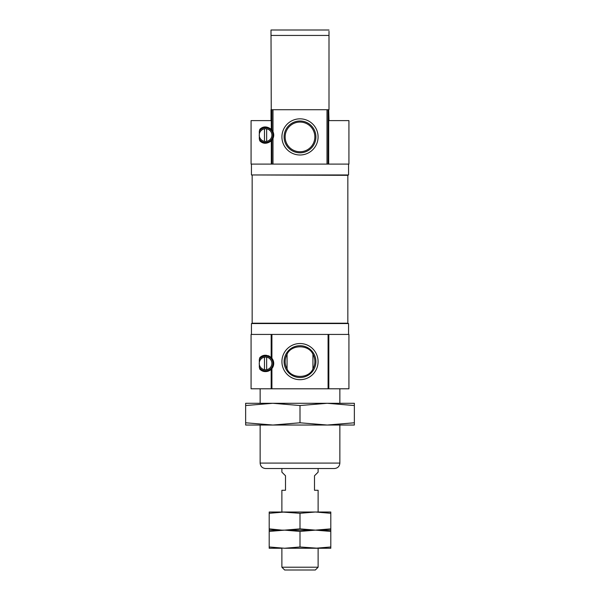 <?xml version="1.0" encoding="UTF-8"?>
<svg xmlns="http://www.w3.org/2000/svg" width="600" height="600" viewBox="0 0 600 600"><rect width="100%" height="100%" fill="white"/><g stroke="black" fill="none" stroke-linecap="round" stroke-linejoin="round"><path stroke-width="0.9" d="M262.237 370.868A8.152 8.152 0 0 0 271.17 369.353C266.805 372.36 263.032 372.315 259.845 369.225A8.152 8.152 0 0 0 260.978 370.163M271.688 368.812A8.152 8.152 0 0 0 271.688 358.035M269.692 356.385A8.152 8.152 0 0 0 268.132 355.68M266.55 355.327A8.152 8.152 0 0 0 259.845 357.615C263.01 354.532 266.79 354.487 271.17 357.495L271.17 334.433L251.077 334.433L251.077 388.793L271.17 388.793L271.17 369.353L271.913 368.55L271.913 388.793L328.087 388.793L328.087 334.433L348.923 334.433L348.923 388.793L328.087 388.793M271.17 334.433L271.913 334.433L271.913 358.298L271.17 357.495M271.733 140.445A8.152 8.152 0 0 0 271.733 129.757M262.252 127.65A8.152 8.152 0 0 0 259.845 129.292C263.07 126.157 266.895 126.157 271.312 129.315L271.005 30L271.005 35.438L328.995 35.438L328.995 31.245M271.913 129.975L271.913 109.733L273 109.733L273 131.738L271.312 129.315M271.005 109.733L271.005 120.608L251.077 120.608L251.077 164.093L273 164.093L273 138.465L271.312 140.887C266.918 144.045 263.093 144.045 259.845 140.903L259.32 139.035L259.32 131.167L259.845 129.292M328.688 164.093L328.688 109.733L328.995 120.608L348.923 120.608L348.923 164.093L328.087 164.093L328.087 109.733L273 109.733M259.23 135.105A6.345 6.345 0 0 0 266.655 141.352A6.345 6.345 0 0 0 265.92 128.767A6.345 6.345 0 0 0 259.32 134.032M287.062 368.88L287.062 354.337C291.045 344.355 308.888 344.288 312.938 354.337L312.938 368.88C308.955 378.87 291.112 378.938 287.062 368.88A14.842 14.842 0 0 1 287.062 354.337M312.938 368.88A14.842 14.842 0 0 0 312.938 354.337M271.913 334.433L328.087 334.433M259.845 369.225L259.32 367.358L259.32 359.49L259.845 357.615M259.23 363.428A6.345 6.345 0 0 0 266.655 369.668A6.345 6.345 0 0 0 265.92 357.09A6.345 6.345 0 0 0 259.32 362.355M266.655 128.85L266.655 141.352M264.48 141.352L264.48 128.85M259.32 139.035A7.387 7.387 0 0 0 270.39 140.7A7.387 7.387 0 0 0 270.39 129.502A7.387 7.387 0 0 0 259.32 131.167M328.995 62.617L328.995 91.613M328.995 109.733L328.995 35.438M318.082 361.612A18.082 18.082 0 0 0 290.962 345.952A18.082 18.082 0 0 0 290.962 377.272A18.082 18.082 0 0 0 318.082 361.612M315.907 361.612A15.908 15.908 0 0 0 292.05 347.835A15.908 15.908 0 0 0 292.05 375.39A15.908 15.908 0 0 0 315.907 361.612M271.913 388.793L271.17 388.793M260.138 388.793L260.138 403.29M260.138 425.033L260.138 463.088L339.862 463.088C339.54 466.388 337.733 468.202 334.433 468.525L265.567 468.525C262.267 468.202 260.46 466.388 260.138 463.088M318.082 136.913A18.082 18.082 0 0 0 290.962 121.252A18.082 18.082 0 0 0 290.962 152.572A18.082 18.082 0 0 0 318.082 136.913M315.907 136.913A15.908 15.908 0 0 0 292.05 123.135A15.908 15.908 0 0 0 292.05 150.69A15.908 15.908 0 0 0 315.907 136.913M314.843 136.913A14.842 14.842 0 0 0 292.575 124.058A14.842 14.842 0 0 0 292.575 149.767A14.842 14.842 0 0 0 314.843 136.913M273 164.093L328.087 164.093M328.688 109.733L328.087 109.733M251.438 164.093L251.438 174.968L348.562 174.968L348.562 164.093M252.525 174.968L347.843 175.328L347.843 323.197L252.157 323.197L252.157 175.328M251.438 334.433L251.438 323.558L348.562 323.558L348.562 334.433M271.913 109.733L271.312 109.733M271.005 30L328.995 30M271.913 164.093L271.913 140.227M259.32 367.358A7.387 7.387 0 0 0 270.39 369.022A7.387 7.387 0 0 0 270.39 357.825A7.387 7.387 0 0 0 259.32 359.49M264.48 369.668L264.48 357.173M266.655 357.173L266.655 369.668M281.88 468.525L281.88 472.147L285.502 475.77L285.502 490.268L281.88 490.268L281.88 512.01L300 513.293L315.405 512.01L330.803 513.293L330.803 512.01L269.197 512.01L269.197 513.293L284.595 512.01M281.88 548.257L281.88 567.217L318.12 567.217L318.12 548.257L300 546.975L284.595 548.257L269.197 546.975L269.197 548.257L281.88 548.257M318.12 468.525L318.12 472.147L314.498 475.77L314.498 490.268L318.12 490.268L318.12 512.01L315.397 512.01M281.88 567.217L284.663 570L315.337 570L318.12 567.217M330.803 546.975L315.405 548.257L330.803 548.257L330.803 530.138L315.405 530.138L330.803 531.412M315.405 548.257L284.595 548.257M269.197 546.975L269.197 530.138L284.595 530.138L300 531.412L315.405 530.138L281.88 530.138L269.197 528.855L269.197 530.138L284.595 530.138L269.197 531.412M300 546.975L300 531.412M330.803 528.855L330.803 530.138L315.397 530.138L300 528.855L284.595 530.138L315.405 530.138L330.803 528.855L330.803 513.293M269.197 528.855L269.197 513.293M300 528.855L300 513.293M354.36 405.54L327.188 403.29L245.64 403.29L245.64 405.54L272.82 403.29L300 405.54L327.18 403.29L354.36 403.29L354.36 422.783L327.18 425.033L300 422.783L272.82 425.033L354.36 425.033L354.36 422.783M300 405.54L300 422.783M245.64 405.54L245.64 425.033L272.82 425.033L245.64 422.783M271.312 164.093L271.312 140.887M328.83 388.793L328.83 334.433M327 164.093L327 109.733M339.862 388.793L339.862 403.29M339.862 425.033L339.862 463.088"/></g></svg>
